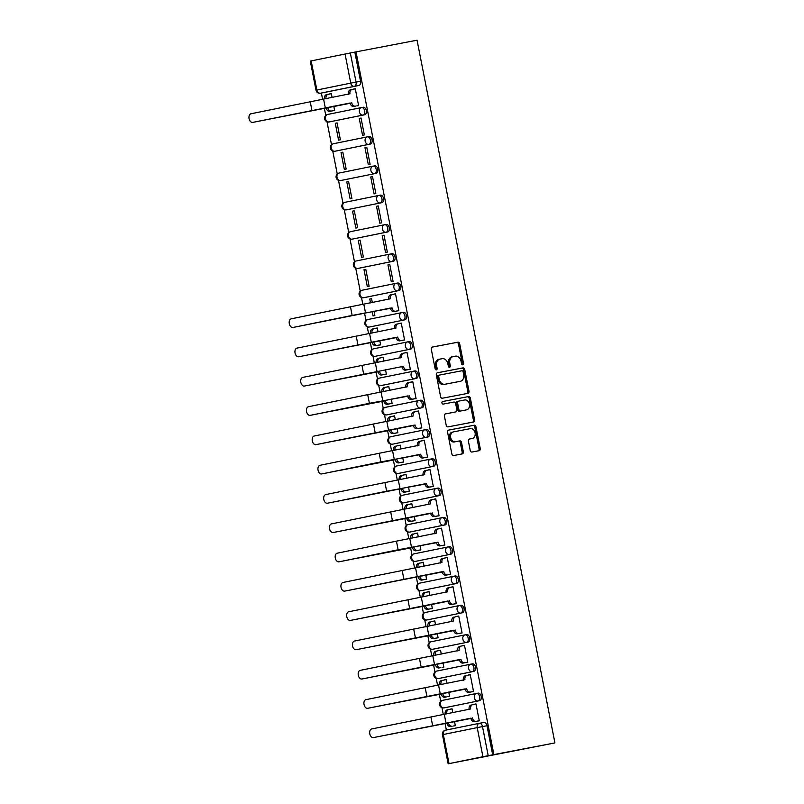 <?xml version="1.0" encoding="UTF-8"?>
<svg xmlns="http://www.w3.org/2000/svg" width="804" height="804" viewBox="0 0 804 804"><rect width="100%" height="100%" fill="white"/><g stroke="black" fill="none" stroke-linecap="round" stroke-linejoin="round"><path stroke-width="1.21" d="M462.782 364.825A1.317 1.015 78.5 0 0 463.526 363.338L459.677 343.76A1.879 1.447 78.5 0 0 457.898 342.182L432.341 347.077A1.879 1.447 78.5 0 0 431.286 349.187L435.135 368.775A1.317 1.015 78.5 0 0 436.381 369.87L436.381 369.87A1.317 1.015 78.5 0 0 437.115 368.393L436.622 365.86A6.01 4.623 78.5 0 1 439.969 359.097L442.14 358.684A6.01 4.623 78.5 0 1 447.838 363.709L448.33 366.252A1.317 1.015 78.5 0 0 450.32 365.87L449.818 363.338A6.01 4.623 78.5 0 1 453.165 356.574A6.01 4.623 78.5 0 1 453.205 356.564L455.335 356.162A6.01 4.623 78.5 0 1 461.034 361.187L461.536 363.72A1.317 1.015 78.5 0 0 462.782 364.825M462.139 364.684A1.317 1.015 78.5 0 0 462.32 363.589L458.481 344.001A1.879 1.447 78.5 0 0 456.702 342.424L432.18 347.117M435.738 369.729A1.317 1.015 78.5 0 0 435.919 368.634L435.426 366.101L436.622 365.86M448.933 367.207A1.317 1.015 78.5 0 0 449.124 366.111L448.622 363.579L449.818 363.338M470.229 450.461A1.879 1.447 78.5 0 0 472.008 452.029L479.184 450.662A1.879 1.447 78.5 0 0 480.239 448.542L475.968 426.793A1.879 1.447 78.5 0 0 474.189 425.226L448.642 430.11A1.879 1.447 78.5 0 0 447.577 432.23L451.848 453.979A1.879 1.447 78.5 0 0 453.627 455.556L462.29 453.898A1.879 1.447 78.5 0 0 462.3 453.888A1.879 1.447 78.5 0 0 463.345 451.778L461.516 442.471A1.879 1.447 78.5 0 0 459.737 440.904L455.446 441.718A5.025 3.869 78.5 0 1 450.682 437.537A5.025 3.869 78.5 0 1 453.476 431.869A5.025 3.869 78.5 0 1 453.506 431.859L470.33 428.643A5.025 3.869 78.5 0 1 475.094 432.823A5.025 3.869 78.5 0 1 472.3 438.492A5.025 3.869 78.5 0 1 472.27 438.502L469.466 439.034A1.879 1.447 78.5 0 0 468.4 441.155L470.229 450.461M440.009 359.097A6.01 4.623 78.5 0 0 439.969 359.097L438.773 359.348A6.01 4.623 78.5 0 0 438.773 359.348A6.01 4.623 78.5 0 0 435.426 366.101M554.921 742.906L493.887 754.584L356.021 51.878L417.055 40.2L554.921 742.906L448.16 763.8L482.923 756.725L477.214 727.62L443.305 734.514L449.024 763.619M467.928 393.337A1.879 1.447 78.5 0 0 468.993 391.216L464.722 369.468A1.879 1.447 78.5 0 0 462.943 367.9L437.386 372.785A1.879 1.447 78.5 0 0 437.376 372.795A1.879 1.447 78.5 0 0 436.331 374.905L440.602 396.653A1.879 1.447 78.5 0 0 442.381 398.221L467.928 393.337M470.35 398.131L474.611 419.879A1.879 1.447 78.5 0 1 473.566 421.999A1.879 1.447 78.5 0 0 473.566 421.999L448.009 426.884A1.879 1.447 78.5 0 1 446.22 425.316L444.401 416.01A1.879 1.447 78.5 0 1 445.446 413.899A1.879 1.447 78.5 0 0 445.446 413.899L455.818 411.909A1.879 1.447 78.5 0 0 456.873 409.799L455.667 403.618A1.879 1.447 78.5 0 0 453.878 402.05L443.094 404.111A1.317 1.015 78.5 0 1 442.582 401.538A1.317 1.015 78.5 0 0 442.582 401.538L468.561 396.563A1.879 1.447 78.5 0 1 470.35 398.131L469.154 398.372L473.415 420.13L474.611 419.879M321.379 93.053L322.595 99.284M324.354 108.218L325.761 115.424M327.007 121.776L331.509 144.72M332.755 151.072L337.258 174.016M338.504 180.367L343.006 203.311M344.253 209.663L348.755 232.607M350.001 238.949L354.504 261.903M355.75 268.245L360.252 291.199M361.498 297.54L362.835 304.354M364.534 313.007L366.001 320.494M367.247 326.836L368.584 333.65M370.332 342.574L371.749 349.79M372.986 356.132L374.322 362.946M376.081 371.87L377.488 379.086M378.734 385.428L380.071 392.241M381.83 401.166L383.237 408.382M384.483 414.723L385.819 421.537M387.568 430.462L388.985 437.667M390.231 444.019L391.568 450.823M393.317 459.757L394.734 466.963M395.98 473.315L397.317 480.119M399.065 489.053L400.482 496.259M401.729 502.611L403.065 509.414M404.814 518.349L406.231 525.555M407.477 531.906L408.814 538.71M410.563 547.645L411.98 554.85M413.226 561.202L414.562 568.006M416.311 576.94L417.728 584.146M418.974 590.498L420.311 597.302M422.06 606.226L423.477 613.442M424.713 619.794L426.05 626.597M427.808 635.522L429.215 642.738M430.462 649.089L431.798 655.893M433.557 664.818L434.964 672.033M436.21 678.375L437.547 685.189M439.296 694.113L440.713 701.329M441.959 707.671L443.295 714.485M445.044 723.409L446.341 730.022M493.887 754.584L482.923 756.725M356.021 51.878L354.825 52.119L360.534 81.234A3.829 2.442 79.2 0 1 358.875 85.475L324.977 92.359A3.829 2.442 -100.8 0 0 324.957 92.37A3.829 2.442 -100.8 0 0 324.977 92.359L320.494 93.224A3.829 2.442 79.2 0 1 320.474 93.224A3.829 2.442 79.2 0 1 320.384 93.234M345.057 54.019L311.158 60.913L316.866 90.018L350.765 83.134L345.057 54.019L350.343 52.984L356.051 82.088A3.829 2.442 79.2 0 1 354.393 86.329L320.494 93.224A3.829 2.945 78.5 0 1 316.866 90.018L316.002 90.199A3.829 3.829 0 0 0 320.474 93.224L324.957 92.37M354.825 52.119L350.343 52.984M316.002 90.199L310.294 61.094L311.158 60.913M332.826 110.781L334.645 110.51L333.781 106.128M356.785 105.917L358.604 105.646L355.288 88.741L353.489 89.103L355.288 88.762M361.036 118.037L359.237 118.399L361.036 118.057L364.353 134.941L362.554 135.303L359.237 118.399M337.077 122.901L335.278 123.273L337.077 122.922L340.393 139.806L338.595 140.167L335.278 123.273M366.785 147.333L364.986 147.695L366.785 147.353L370.091 164.237L368.302 164.599L364.986 147.695M342.826 152.197L341.027 152.569L342.826 152.217L346.142 169.101L344.343 169.463L341.027 152.569M370.734 176.991L374.051 193.895L375.84 193.533L372.523 176.629L370.734 176.991L372.533 176.649M348.564 181.493L346.775 181.865L348.574 181.513L351.881 198.397L350.092 198.759L346.775 181.865M378.272 205.924L376.483 206.286L378.282 205.945L381.588 222.829L379.789 223.19L376.483 206.286M354.313 210.789L352.524 211.161L354.323 210.809L357.629 227.693L355.83 228.055L352.524 211.161M384.021 235.22L382.222 235.582L384.031 235.24L387.337 252.114L385.538 252.486L382.222 235.582M358.262 240.446L361.579 257.35L363.378 256.989L360.061 240.084L358.262 240.446L360.071 240.105M389.769 264.516L387.97 264.878L389.779 264.536L393.086 281.41L391.287 281.782L387.97 264.878M365.81 269.38L364.011 269.742L365.82 269.4L369.126 286.284L367.327 286.646L364.011 269.742M395.518 293.812L393.719 294.174L395.518 293.832L398.834 310.706L397.015 310.977M371.559 298.676L369.76 299.038L371.559 298.696L372.312 302.535M372.212 311.54L373.076 315.942L374.875 315.58L374.011 311.188M401.266 323.107L399.467 323.469L401.266 323.128L404.583 340.002L402.764 340.273M377.307 327.972L375.508 328.333L377.307 327.992L378.061 331.831M378.805 345.137L380.624 344.876L379.759 340.484M407.015 352.403L405.216 352.765L407.015 352.423L410.331 369.297L408.512 369.569M383.056 357.267L381.257 357.629L383.056 357.288L383.809 361.127M384.553 374.433L386.372 374.172L385.508 369.78M412.764 381.689L410.965 382.061L412.764 381.709L416.08 398.593L414.261 398.864M388.804 386.563L387.005 386.925L388.804 386.583L389.558 390.422M390.302 403.729L392.121 403.457L391.257 399.075M418.512 410.985L416.713 411.357L418.512 411.005L421.819 427.889L420.01 428.16M394.553 415.859L392.754 416.221L394.553 415.879L395.307 419.718M396.05 433.024L397.869 432.753L397.005 428.371M424.251 440.28L422.462 440.652L424.261 440.301L427.567 457.185L425.758 457.456M400.291 445.155L398.503 445.516L400.302 445.175L401.055 449.014M401.799 462.32L403.608 462.049L402.754 457.667M429.999 469.576L428.21 469.948L430.009 469.596L433.316 486.48L431.507 486.752M406.804 478.31L406.04 474.45L404.251 474.812L406.05 474.471M407.548 491.616L409.357 491.344L408.502 486.963M435.748 498.872L433.949 499.244L435.758 498.892L439.064 515.776L437.245 516.047M411.789 503.746L409.99 504.108L411.799 503.766L412.552 507.605M413.296 520.912L415.105 520.64L414.251 516.258M441.496 528.168L439.698 528.529L441.496 528.188L444.813 545.072L442.994 545.343M417.537 533.032L415.738 533.404L417.547 533.062L418.291 536.901M419.035 550.207L420.854 549.936L419.989 545.554M447.245 557.463L445.446 557.825L447.245 557.484L450.562 574.368L448.743 574.639M423.286 562.328L421.487 562.699L423.286 562.348L424.04 566.197M424.783 579.503L426.602 579.232L425.738 574.85M452.994 586.759L451.195 587.121L452.994 586.779L456.31 603.663L454.491 603.935M429.034 591.623L427.236 591.995L429.034 591.644L429.788 595.483M430.532 608.799L432.351 608.527L431.487 604.146M458.742 616.055L456.943 616.417L458.742 616.075L462.059 632.959L460.24 633.22M434.783 620.919L432.984 621.291L434.783 620.939L435.537 624.778M436.281 638.095L438.1 637.823L437.235 633.441M464.491 645.351L462.692 645.712L464.491 645.371L467.807 662.255L465.988 662.516M440.532 650.215L438.733 650.587L440.532 650.235L441.285 654.074M442.029 667.39L443.848 667.119L442.984 662.737M470.239 674.646L468.441 675.008L470.239 674.667L473.546 691.54L471.737 691.812M446.28 679.511L444.481 679.872L446.28 679.531L447.034 683.37M447.778 696.686L449.587 696.415L448.732 692.033M475.978 703.942L474.189 704.304L475.988 703.962L479.295 720.836L477.486 721.108M452.783 712.666L452.019 708.806L450.23 709.168L452.029 708.826M476.551 693.46L478.099 693.159A3.829 2.442 -100.8 0 1 478.119 693.159A3.829 2.442 -100.8 0 1 481.234 696.445A3.829 2.442 -100.8 0 1 479.576 700.666L445.677 707.56A3.829 2.442 -100.8 0 0 445.677 707.56L444.079 707.862A3.829 2.442 79.2 0 1 444.069 707.862A3.829 2.945 -101.5 0 1 440.451 704.656A3.829 2.945 78.5 0 1 442.582 700.354L476.46 693.47A3.829 2.945 -101.5 0 1 476.511 693.46A3.829 2.442 79.2 0 1 476.531 693.46A3.829 2.442 79.2 0 1 479.646 696.746A3.829 2.442 79.2 0 1 477.988 700.977L445.657 707.56A3.829 2.442 -100.8 0 1 445.637 707.56M473.827 671.38L472.239 671.682A3.829 2.945 -101.5 0 1 468.611 668.476A3.829 2.945 -101.5 0 1 470.742 664.174A3.829 2.442 79.2 0 1 470.782 664.164L472.36 663.863A3.829 2.442 -100.8 0 0 472.36 663.863A3.829 2.442 -100.8 0 1 475.486 667.149A3.829 2.442 -100.8 0 1 473.827 671.38L438.341 678.566A3.829 2.442 79.2 0 1 438.321 678.576A3.829 2.442 79.2 0 1 438.22 678.586M465.054 634.869L466.611 634.567A3.829 2.442 -100.8 0 0 466.611 634.567A3.829 2.442 -100.8 0 1 469.747 637.853A3.829 2.442 -100.8 0 1 468.079 642.084L434.18 648.969A3.829 2.442 -100.8 0 0 434.16 648.969A3.829 2.442 -100.8 0 0 434.18 648.969L432.592 649.27A3.829 2.442 79.2 0 1 432.572 649.28L434.16 648.969M462.33 612.789L460.742 613.09A3.829 2.945 -101.5 0 1 457.114 609.884A3.829 2.945 -101.5 0 1 459.245 605.583A3.829 2.945 -101.5 0 1 459.265 605.583A3.829 2.442 79.2 0 1 459.285 605.573L460.863 605.271A3.829 2.442 -100.8 0 1 460.873 605.271A3.829 2.442 -100.8 0 1 463.998 608.558A3.829 2.442 -100.8 0 1 462.33 612.789L428.431 619.673A3.829 2.442 -100.8 0 0 428.431 619.673L426.844 619.974A3.829 2.442 79.2 0 1 426.823 619.984A3.829 2.945 -101.5 0 1 423.216 616.779A3.829 2.945 78.5 0 1 425.346 612.467L459.215 605.593M456.582 583.493L421.095 590.679A3.829 2.442 79.2 0 1 421.075 590.689A3.829 2.945 -101.5 0 1 417.467 587.483A3.829 2.945 78.5 0 1 419.598 583.171A3.829 3.829 0 0 0 416.603 587.664A3.829 3.829 0 0 0 421.075 590.689L454.994 583.794A3.829 2.945 -101.5 0 1 451.366 580.588A3.829 2.945 -101.5 0 1 453.496 576.287A3.829 2.442 79.2 0 1 453.536 576.277A3.829 2.442 79.2 0 1 456.662 579.563A3.829 2.442 79.2 0 1 454.994 583.794L456.582 583.493A3.829 2.442 -100.8 0 0 458.25 579.262A3.829 2.442 -100.8 0 0 455.134 575.976A3.829 2.442 -100.8 0 0 455.114 575.976L453.556 576.277A3.829 3.829 0 0 0 453.496 576.287A3.829 2.945 -101.5 0 1 453.526 576.287L419.598 583.171A3.829 2.945 78.5 0 1 419.618 583.171L453.476 576.297M447.808 546.981L449.366 546.68A3.829 2.442 -100.8 0 0 449.366 546.68A3.829 2.442 -100.8 0 1 452.501 549.966A3.829 2.442 -100.8 0 1 450.843 554.197L416.934 561.081A3.829 2.442 -100.8 0 0 416.924 561.091A3.829 2.442 -100.8 0 0 416.934 561.081L415.346 561.383A3.829 2.442 79.2 0 1 415.326 561.393L416.924 561.091M445.094 524.901L443.496 525.203A3.829 2.945 -101.5 0 1 439.868 522.007A3.829 2.945 -101.5 0 1 441.999 517.696A3.829 2.945 -101.5 0 1 442.029 517.696A3.829 2.442 79.2 0 1 442.049 517.686L443.617 517.384A3.829 2.442 -100.8 0 1 443.637 517.384A3.829 2.442 -100.8 0 1 446.753 520.67A3.829 2.442 -100.8 0 1 445.094 524.901L411.186 531.786A3.829 2.442 -100.8 0 0 411.186 531.786L409.598 532.097A3.829 2.442 79.2 0 1 409.578 532.097A3.829 2.442 79.2 0 1 409.487 532.107M439.346 495.606L437.758 495.907A3.829 2.945 -101.5 0 1 434.12 492.711A3.829 2.945 -101.5 0 1 436.25 488.4A3.829 2.442 79.2 0 1 436.301 488.39L437.868 488.098A3.829 2.442 -100.8 0 0 437.868 488.098A3.829 2.442 -100.8 0 1 441.004 491.375A3.829 2.442 -100.8 0 1 439.346 495.606L403.849 502.801A3.829 2.442 79.2 0 1 403.829 502.801L405.427 502.5A3.829 2.442 -100.8 0 0 405.427 502.5A3.829 2.442 -100.8 0 0 405.447 502.49M433.597 466.31L399.699 473.194A3.829 2.442 -100.8 0 0 399.699 473.194L398.101 473.506A3.829 2.442 79.2 0 1 398.091 473.506A3.829 2.945 -101.5 0 1 394.473 470.3A3.829 2.945 78.5 0 1 396.603 465.998A3.829 3.829 0 0 0 393.608 470.491A3.829 3.829 0 0 0 398.091 473.506L432.009 466.611A3.829 2.945 -101.5 0 1 428.381 463.416A3.829 2.945 -101.5 0 1 430.502 459.104A3.829 2.945 -101.5 0 1 430.532 459.104A3.829 2.442 79.2 0 1 430.552 459.104A3.829 2.442 79.2 0 1 433.668 462.38A3.829 2.442 79.2 0 1 432.009 466.611L433.597 466.31A3.829 2.442 -100.8 0 0 435.255 462.079A3.829 2.442 -100.8 0 0 432.14 458.793A3.829 2.442 -100.8 0 0 432.12 458.803L430.562 459.094A3.829 3.829 0 0 0 430.502 459.104L396.603 465.998A3.829 2.945 78.5 0 1 396.633 465.988L430.482 459.114M427.849 437.014L392.352 444.21A3.829 2.442 79.2 0 1 392.342 444.21A3.829 2.945 -101.5 0 1 388.724 441.004A3.829 2.945 78.5 0 1 390.855 436.703A3.829 3.829 0 0 0 387.86 441.195A3.829 3.829 0 0 0 392.342 444.21L426.261 437.316A3.829 2.945 -101.5 0 1 422.633 434.12A3.829 2.945 -101.5 0 1 424.763 429.808A3.829 2.442 79.2 0 1 424.803 429.808A3.829 2.442 79.2 0 1 427.919 433.095A3.829 2.442 79.2 0 1 426.261 437.316L427.849 437.014A3.829 2.442 -100.8 0 0 429.507 432.783A3.829 2.442 -100.8 0 0 426.391 429.497A3.829 2.442 -100.8 0 0 426.371 429.507L424.824 429.798A3.829 3.829 0 0 0 424.763 429.808A3.829 2.945 -101.5 0 1 424.783 429.808L390.855 436.703A3.829 2.945 78.5 0 1 390.885 436.693L424.733 429.818M419.075 400.503L420.633 400.211A3.829 2.442 -100.8 0 0 420.633 400.211A3.829 2.442 -100.8 0 1 423.768 403.487A3.829 2.442 -100.8 0 1 422.1 407.718L388.201 414.603A3.829 2.442 -100.8 0 0 388.181 414.613A3.829 2.442 -100.8 0 0 388.201 414.603L386.613 414.914A3.829 2.442 79.2 0 1 386.593 414.914L388.181 414.613M416.351 378.423L382.453 385.317A3.829 2.442 -100.8 0 0 382.453 385.317L380.865 385.618A3.829 2.442 79.2 0 1 380.845 385.618A3.829 2.945 -101.5 0 1 377.237 382.413A3.829 2.945 78.5 0 1 379.367 378.111A3.829 3.829 0 0 0 376.372 382.603A3.829 3.829 0 0 0 380.845 385.618L414.763 378.724A3.829 2.945 -101.5 0 1 411.135 375.528A3.829 2.945 -101.5 0 1 413.266 371.227A3.829 2.945 -101.5 0 1 413.286 371.217A3.829 2.442 79.2 0 1 413.306 371.217A3.829 2.442 79.2 0 1 416.422 374.503A3.829 2.442 79.2 0 1 414.763 378.724L416.351 378.423A3.829 2.442 -100.8 0 0 418.02 374.192A3.829 2.442 -100.8 0 0 414.894 370.905A3.829 2.442 -100.8 0 0 414.884 370.915L413.326 371.207A3.829 3.829 0 0 0 413.266 371.227L379.387 378.101A3.829 2.945 78.5 0 0 379.367 378.111L413.266 371.227M410.603 349.127L375.116 356.323A3.829 2.442 79.2 0 1 375.096 356.323A3.829 2.945 -101.5 0 1 371.488 353.117A3.829 2.945 78.5 0 1 373.619 348.815A3.829 3.829 0 0 0 370.624 353.308A3.829 3.829 0 0 0 375.096 356.323L409.015 349.438A3.829 2.945 -101.5 0 1 405.387 346.233A3.829 2.945 -101.5 0 1 407.517 341.931A3.829 2.945 -101.5 0 1 407.538 341.921A3.829 2.442 79.2 0 1 407.558 341.921A3.829 2.442 79.2 0 1 410.673 345.207A3.829 2.442 79.2 0 1 409.015 349.438L410.603 349.127A3.829 2.442 -100.8 0 0 412.271 344.896A3.829 2.442 -100.8 0 0 409.146 341.61A3.829 2.442 -100.8 0 0 409.135 341.62L407.578 341.911A3.829 3.829 0 0 0 407.517 341.931L373.619 348.815A3.829 2.945 78.5 0 1 373.639 348.815L407.487 341.931M401.829 312.625L403.387 312.324A3.829 2.442 -100.8 0 0 403.387 312.324A3.829 2.442 -100.8 0 1 406.522 315.61A3.829 2.442 -100.8 0 1 404.864 319.831L370.956 326.726A3.829 2.442 -100.8 0 0 370.935 326.726A3.829 2.442 -100.8 0 0 370.956 326.726L369.368 327.027A3.829 2.442 79.2 0 1 369.348 327.027L370.935 326.726M399.116 290.535L365.207 297.43A3.829 2.442 -100.8 0 0 365.207 297.43L363.619 297.731A3.829 2.442 79.2 0 1 363.599 297.731A3.829 2.945 -101.5 0 1 359.991 294.525A3.829 2.945 78.5 0 1 362.122 290.224A3.829 3.829 0 0 0 359.127 294.716A3.829 3.829 0 0 0 363.599 297.731L397.518 290.847A3.829 2.945 -101.5 0 1 393.89 287.641A3.829 2.945 -101.5 0 1 396.02 283.34A3.829 2.945 -101.5 0 1 396.05 283.33A3.829 2.442 79.2 0 1 396.06 283.33A3.829 2.442 79.2 0 1 399.186 286.616A3.829 2.442 79.2 0 1 397.518 290.847L399.116 290.535A3.829 2.442 -100.8 0 0 400.774 286.314A3.829 2.442 -100.8 0 0 397.658 283.028A3.829 2.442 -100.8 0 0 397.638 283.028L396.081 283.33A3.829 3.829 0 0 0 396.02 283.34L362.142 290.224A3.829 2.945 78.5 0 0 362.122 290.224L396.02 283.34M393.367 261.24L391.769 261.551A3.829 2.945 -101.5 0 1 388.141 258.345A3.829 2.945 -101.5 0 1 390.272 254.044A3.829 2.945 -101.5 0 1 390.302 254.034A3.829 2.442 79.2 0 1 390.322 254.034L391.89 253.732A3.829 2.442 -100.8 0 0 391.89 253.732A3.829 2.442 -100.8 0 1 395.025 257.019A3.829 2.442 -100.8 0 1 393.367 261.24L359.458 268.134A3.829 2.442 -100.8 0 0 359.448 268.134A3.829 2.442 -100.8 0 0 359.458 268.134L357.87 268.435A3.829 2.442 79.2 0 1 357.85 268.435L359.448 268.134M386.161 224.437L386.141 224.437A3.829 2.442 -100.8 0 1 386.161 224.437A3.829 2.442 -100.8 0 1 389.277 227.723A3.829 2.442 -100.8 0 1 387.618 231.954L353.72 238.838A3.829 2.442 -100.8 0 0 353.72 238.838L352.122 239.14A3.829 2.442 79.2 0 1 352.102 239.15A3.829 2.945 -101.5 0 1 348.494 235.944A3.829 2.945 78.5 0 1 350.624 231.632L384.503 224.748A3.829 2.945 -101.5 0 1 384.553 224.738A3.829 2.442 79.2 0 1 384.573 224.738A3.829 2.442 79.2 0 1 387.689 228.024A3.829 2.442 79.2 0 1 386.031 232.255L353.7 238.838A3.829 2.442 -100.8 0 1 353.68 238.848M381.87 202.658L346.373 209.844A3.829 2.442 79.2 0 1 346.363 209.854A3.829 2.945 -101.5 0 1 342.745 206.648A3.829 2.945 78.5 0 1 344.876 202.337A3.829 3.829 0 0 0 341.881 206.829A3.829 3.829 0 0 0 346.363 209.854L380.282 202.96A3.829 2.945 -101.5 0 1 376.654 199.754A3.829 2.945 -101.5 0 1 378.784 195.452A3.829 2.945 -101.5 0 1 378.805 195.442A3.829 2.442 79.2 0 1 378.825 195.442A3.829 2.442 79.2 0 1 381.94 198.729A3.829 2.442 79.2 0 1 380.282 202.96L381.87 202.658A3.829 2.442 -100.8 0 0 383.528 198.427A3.829 2.442 -100.8 0 0 380.413 195.141A3.829 2.442 -100.8 0 0 380.392 195.141L378.835 195.442A3.829 3.829 0 0 0 378.784 195.452L344.876 202.337A3.829 2.945 78.5 0 1 344.906 202.337L378.754 195.452M373.096 166.147L374.644 165.845A3.829 2.442 -100.8 0 0 374.644 165.845A3.829 2.442 -100.8 0 1 377.779 169.131A3.829 2.442 -100.8 0 1 376.121 173.362L342.223 180.247A3.829 2.442 -100.8 0 0 342.202 180.247A3.829 2.442 -100.8 0 0 342.223 180.247L340.625 180.548A3.829 2.442 79.2 0 1 340.615 180.558L342.202 180.247M370.373 144.067L336.474 150.951A3.829 2.442 -100.8 0 0 336.474 150.951L334.886 151.252A3.829 2.442 79.2 0 1 334.866 151.263A3.829 2.945 -101.5 0 1 331.248 148.057A3.829 2.945 78.5 0 1 333.379 143.745A3.829 3.829 0 0 0 330.394 148.237A3.829 3.829 0 0 0 334.866 151.263L368.785 144.368A3.829 2.945 -101.5 0 1 365.157 141.162A3.829 2.945 -101.5 0 1 367.287 136.861A3.829 2.945 -101.5 0 1 367.307 136.861A3.829 2.442 79.2 0 1 367.327 136.851A3.829 2.442 79.2 0 1 370.443 140.137A3.829 2.442 79.2 0 1 368.785 144.368L370.373 144.067A3.829 2.442 -100.8 0 0 372.041 139.836A3.829 2.442 -100.8 0 0 368.915 136.549A3.829 2.442 -100.8 0 0 368.905 136.549L367.348 136.851A3.829 3.829 0 0 0 367.287 136.861L333.409 143.745A3.829 2.945 78.5 0 0 333.379 143.745L367.287 136.861M364.624 114.771L329.137 121.957A3.829 2.442 79.2 0 1 329.117 121.967A3.829 2.945 -101.5 0 1 325.509 118.761A3.829 2.945 78.5 0 1 327.64 114.459A3.829 3.829 0 0 0 324.645 118.942A3.829 3.829 0 0 0 329.117 121.967L363.036 115.072A3.829 2.945 -101.5 0 1 359.408 111.867A3.829 2.945 -101.5 0 1 361.539 107.565A3.829 2.442 79.2 0 1 361.579 107.555A3.829 2.442 79.2 0 1 364.694 110.841A3.829 2.442 79.2 0 1 363.036 115.072L364.624 114.771A3.829 2.442 -100.8 0 0 366.292 110.54A3.829 2.442 -100.8 0 0 363.167 107.254A3.829 2.442 -100.8 0 0 363.157 107.254L361.599 107.555A3.829 3.829 0 0 0 361.539 107.565A3.829 2.945 -101.5 0 1 361.559 107.565L327.64 114.459A3.829 2.945 78.5 0 1 327.66 114.449L361.509 107.575M331.328 93.606L329.529 93.978L331.328 93.636L332.082 97.475M453.526 725.982L455.335 725.71L454.481 721.329M369.76 299.038L370.513 302.877M472.37 663.863L470.782 664.164A3.829 2.442 79.2 0 1 473.898 667.451A3.829 2.442 79.2 0 1 472.239 671.682L439.909 678.264A3.829 2.442 -100.8 0 0 439.909 678.264A3.829 2.442 -100.8 0 0 439.929 678.264M428.401 619.683A3.829 2.442 -100.8 0 0 428.411 619.673L460.742 613.09A3.829 2.442 79.2 0 0 462.4 608.859A3.829 2.442 79.2 0 0 459.285 605.573A3.829 3.829 0 0 0 459.245 605.583L425.346 612.467A3.829 2.945 78.5 0 0 425.346 612.467A3.829 3.829 0 0 0 422.351 616.959A3.829 3.829 0 0 0 426.823 619.984M421.075 590.689L422.663 590.377A3.829 2.442 -100.8 0 0 422.663 590.377A3.829 2.442 -100.8 0 0 422.683 590.377M411.156 531.796A3.829 2.442 -100.8 0 0 411.176 531.796L409.578 532.097A3.829 2.945 -101.5 0 1 405.97 528.891A3.829 2.945 78.5 0 1 408.1 524.59A3.829 3.829 0 0 0 405.105 529.082A3.829 3.829 0 0 0 409.578 532.097L443.496 525.203A3.829 2.442 79.2 0 0 445.165 520.972A3.829 2.442 79.2 0 0 442.049 517.686A3.829 3.829 0 0 0 441.999 517.696L408.1 524.59A3.829 2.945 78.5 0 1 408.12 524.58L441.979 517.706M399.658 473.204A3.829 2.442 -100.8 0 0 399.678 473.204L398.091 473.506M392.342 444.21L393.93 443.908A3.829 2.442 -100.8 0 0 393.93 443.908A3.829 2.442 -100.8 0 0 393.95 443.898M382.413 385.317A3.829 2.442 -100.8 0 0 382.433 385.317L380.845 385.618M375.096 356.323L376.684 356.021A3.829 2.442 -100.8 0 0 376.684 356.021A3.829 2.442 -100.8 0 0 376.704 356.021M365.177 297.43A3.829 2.442 -100.8 0 0 365.197 297.43L363.599 297.731M346.363 209.854L347.951 209.542A3.829 2.442 -100.8 0 0 347.951 209.542A3.829 2.442 -100.8 0 0 347.971 209.542M336.434 150.961A3.829 2.442 -100.8 0 0 336.454 150.951L334.866 151.263M329.117 121.967L330.705 121.665A3.829 2.442 -100.8 0 0 330.705 121.665A3.829 2.442 -100.8 0 0 330.725 121.655M492.691 754.825L486.983 725.721A3.829 2.442 -100.8 0 0 483.867 722.454A3.829 2.442 -100.8 0 0 483.847 722.454L479.405 723.309A3.829 2.442 79.2 0 1 479.385 723.309A3.829 2.442 79.2 0 1 482.5 726.585L488.209 755.69M453.124 356.584L452.009 356.805A6.01 4.623 78.5 0 0 451.969 356.815A6.01 4.623 78.5 0 0 448.622 363.579M466.903 393.528A1.879 1.447 78.5 0 0 467.797 391.468L463.526 369.709A1.879 1.447 78.5 0 0 461.747 368.142L437.225 372.835M463.134 371.88A1.317 1.015 78.5 0 0 461.888 370.775L439.456 375.066A1.317 1.015 78.5 0 0 438.723 376.553L439.245 379.227A6.01 4.623 78.5 0 0 444.944 384.252L460.27 381.317A6.01 4.623 78.5 0 0 460.31 381.307A6.01 4.623 78.5 0 0 463.657 374.553L463.134 371.88M438.25 375.317L438.26 375.317A1.317 1.015 78.5 0 0 437.517 376.795L438.723 376.553M459.074 381.558L459.114 381.558A6.01 4.623 78.5 0 0 459.154 381.548A6.01 4.623 78.5 0 1 459.074 381.558L443.748 384.493A6.01 4.623 78.5 0 1 438.039 379.468L437.517 376.795M472.531 422.19A1.879 1.447 78.5 0 0 473.415 420.13M445.285 413.939L454.622 412.15A1.879 1.447 78.5 0 0 454.642 412.15M442.451 401.578L468.561 396.563M466.571 409.849A5.025 3.869 78.5 0 0 466.601 409.849A5.025 3.869 78.5 0 0 469.395 404.171A5.025 3.869 78.5 0 0 464.632 399.99L458.712 401.126A1.879 1.447 78.5 0 0 457.647 403.236L458.863 409.417A1.879 1.447 78.5 0 0 460.642 410.985L465.375 410.1A5.025 3.869 78.5 0 0 465.405 410.09A5.025 3.869 78.5 0 0 465.436 410.08L466.601 409.849M457.496 401.367L457.516 401.367A1.879 1.447 78.5 0 0 456.451 403.487L457.647 403.236M465.375 410.1L459.446 411.226A1.879 1.447 78.5 0 1 457.667 409.658L456.451 403.487M469.154 398.372A1.879 1.447 78.5 0 0 467.365 396.804M471.134 438.733A5.025 3.869 78.5 0 1 471.104 438.743A5.025 3.869 78.5 0 1 471.064 438.743L469.295 439.084M452.28 432.11L452.31 432.1A5.025 3.869 78.5 0 0 452.28 432.11A5.025 3.869 78.5 0 0 449.486 437.778A5.025 3.869 78.5 0 0 454.25 441.969L455.446 441.718M461.255 454.089A1.879 1.447 78.5 0 0 462.149 452.019L460.32 442.713A1.879 1.447 78.5 0 0 458.541 441.145L454.25 441.969M478.149 450.863A1.879 1.447 78.5 0 0 479.043 448.793L474.772 427.035A1.879 1.447 78.5 0 0 472.993 425.467L448.471 430.16M270.727 118.761A4.402 2.814 -100.8 0 0 271.38 118.751A4.402 2.814 -100.8 0 0 271.4 118.751L273.28 118.389A4.402 2.814 79.2 0 1 273.259 118.389A4.402 2.814 79.2 0 1 273.239 118.399L327.781 107.535L273.259 118.389M325.188 98.791L326.032 98.631A3.829 2.945 78.5 0 1 328.163 94.319A3.829 2.945 78.5 0 0 328.163 94.319L331.348 93.706M327.781 107.535L327.841 107.816A3.829 2.945 78.5 0 0 331.469 111.022L334.625 110.419M334.625 110.439L329.911 111.344A3.829 2.945 -101.5 0 1 326.283 108.138L326.223 107.857M324.474 98.932A3.829 2.945 -101.5 0 1 326.605 94.631A3.829 2.945 -101.5 0 1 326.635 94.631L328.143 94.319M355.308 88.842L352.152 89.445A3.829 2.945 78.5 0 0 352.122 89.445A3.829 2.945 78.5 0 0 349.991 93.756L250.989 113.766A4.402 2.814 -100.8 0 0 249.079 118.62A4.402 2.814 -100.8 0 0 252.667 122.399A4.402 2.814 -100.8 0 0 252.687 122.399L254.566 122.037A4.402 2.814 79.2 0 1 254.546 122.047A4.402 2.814 79.2 0 1 254.526 122.047M348.484 94.329L348.433 94.068A3.829 2.945 -101.5 0 1 350.564 89.767A3.829 2.945 -101.5 0 1 350.594 89.757L350.564 89.767M351.74 102.671L351.8 102.952A3.829 2.945 78.5 0 0 355.428 106.158L353.871 106.47A3.829 2.945 -101.5 0 1 350.242 103.274L252.687 122.399M252.667 122.399L350.182 102.992M316.706 353.117A4.402 2.814 -100.8 0 0 317.359 353.107A4.402 2.814 -100.8 0 0 317.379 353.107L319.258 352.745A4.402 2.814 79.2 0 1 319.238 352.755A4.402 2.814 79.2 0 1 319.218 352.755L373.759 341.901L319.238 352.755M377.327 328.062L374.172 328.675A3.829 2.945 78.5 0 0 372.011 332.977L372.011 332.987M374.172 328.675A3.829 2.945 78.5 0 0 374.141 328.675L372.584 328.997A3.829 2.945 -101.5 0 1 372.614 328.987L374.121 328.685M373.759 341.901L373.82 342.182A3.829 2.945 78.5 0 0 377.448 345.388L380.604 344.775M380.604 344.795L375.89 345.7A3.829 2.945 -101.5 0 1 372.262 342.494L372.202 342.213M370.453 333.288A3.829 2.945 -101.5 0 1 372.584 328.997M322.454 382.413A4.402 2.814 -100.8 0 0 323.107 382.402A4.402 2.814 -100.8 0 0 323.128 382.402L325.007 382.041A4.402 2.814 79.2 0 1 324.987 382.051A4.402 2.814 79.2 0 1 324.967 382.051L379.568 371.478A3.829 2.945 78.5 0 0 383.196 374.674L386.352 374.071M383.076 357.358L379.92 357.961A3.829 2.945 78.5 0 0 379.89 357.971A3.829 2.945 78.5 0 0 377.759 362.272L377.759 362.282M386.352 374.091L381.639 374.996A3.829 2.945 -101.5 0 1 378.011 371.79L379.508 371.197M325.007 382.041L377.95 371.508M376.202 362.584A3.829 2.945 -101.5 0 1 378.332 358.282A3.829 2.945 -101.5 0 1 378.362 358.282L378.332 358.282M328.203 411.708A4.402 2.814 -100.8 0 0 328.856 411.698A4.402 2.814 -100.8 0 0 328.876 411.698L330.756 411.336A4.402 2.814 79.2 0 1 330.735 411.346A4.402 2.814 79.2 0 1 330.715 411.346M388.824 386.654L385.659 387.257A3.829 2.945 78.5 0 0 385.639 387.267A3.829 2.945 78.5 0 0 383.508 391.568L383.508 391.578M392.101 403.387L387.387 404.291A3.829 2.945 -101.5 0 1 383.759 401.085L328.876 411.698M385.257 400.492L385.317 400.774A3.829 2.945 78.5 0 0 388.945 403.97L392.101 403.367M328.856 411.698L383.699 400.804M381.95 391.88A3.829 2.945 -101.5 0 1 384.081 387.578A3.829 2.945 -101.5 0 1 384.101 387.578L384.081 387.578M333.941 441.004A4.402 2.814 -100.8 0 0 334.605 440.994A4.402 2.814 -100.8 0 0 334.625 440.994L336.504 440.632A4.402 2.814 79.2 0 1 336.484 440.632A4.402 2.814 79.2 0 1 336.464 440.642L391.056 430.07A3.829 2.945 78.5 0 0 394.694 433.266L397.849 432.663M394.563 415.949L391.407 416.552A3.829 2.945 78.5 0 0 389.257 420.864L389.257 420.874M391.407 416.552A3.829 2.945 78.5 0 0 391.387 416.562L389.829 416.874A3.829 2.945 -101.5 0 1 389.85 416.874L391.357 416.562M397.849 432.683L393.136 433.587A3.829 2.945 -101.5 0 1 389.498 430.381L391.005 429.788M336.504 440.632L389.448 430.1M387.699 421.175A3.829 2.945 -101.5 0 1 389.829 416.874M339.69 470.3A4.402 2.814 -100.8 0 0 340.353 470.29A4.402 2.814 -100.8 0 0 340.373 470.29L342.253 469.928A4.402 2.814 79.2 0 1 342.233 469.928A4.402 2.814 79.2 0 1 342.213 469.938M400.312 445.245L397.156 445.848A3.829 2.945 78.5 0 0 397.136 445.858A3.829 2.945 78.5 0 0 395.005 450.16L395.005 450.17M403.598 461.978L398.874 462.883A3.829 2.945 -101.5 0 1 395.246 459.677L340.373 470.29M396.754 459.084L396.804 459.365A3.829 2.945 78.5 0 0 400.432 462.561L403.598 461.958M340.353 470.29L395.196 459.396M393.447 450.471A3.829 2.945 -101.5 0 1 395.578 446.17A3.829 2.945 -101.5 0 1 395.598 446.17L395.578 446.17M345.439 499.596A4.402 2.814 -100.8 0 0 346.102 499.585A4.402 2.814 -100.8 0 0 346.122 499.585L348.001 499.224A4.402 2.814 79.2 0 1 347.981 499.224A4.402 2.814 79.2 0 1 347.961 499.234L402.502 488.38L347.981 499.224M406.06 474.541L402.904 475.144A3.829 2.945 78.5 0 0 400.754 479.455L400.754 479.465M402.904 475.144A3.829 2.945 78.5 0 0 402.884 475.154L401.327 475.465A3.829 2.945 -101.5 0 1 401.347 475.465L402.854 475.154M402.502 488.38L402.553 488.661A3.829 2.945 78.5 0 0 406.181 491.857L409.336 491.254M409.347 491.274L404.623 492.179A3.829 2.945 -101.5 0 1 400.995 488.973L400.945 488.691M399.186 479.767A3.829 2.945 -101.5 0 1 401.327 475.465M351.187 528.891A4.402 2.814 -100.8 0 0 351.84 528.881A4.402 2.814 -100.8 0 0 351.861 528.881L353.75 528.519A4.402 2.814 79.2 0 1 353.73 528.519A4.402 2.814 79.2 0 1 353.71 528.529L408.301 517.957A3.829 2.945 78.5 0 0 411.929 521.153L415.085 520.55M411.809 503.837L408.653 504.44A3.829 2.945 78.5 0 0 406.492 508.751L406.502 508.761M408.653 504.44A3.829 2.945 78.5 0 0 408.623 504.45L407.065 504.761A3.829 2.945 -101.5 0 1 407.095 504.761L408.603 504.45M415.095 520.57L410.372 521.474A3.829 2.945 -101.5 0 1 406.744 518.268L408.251 517.665M353.75 528.519L406.693 517.987M404.935 509.063A3.829 2.945 -101.5 0 1 407.065 504.761M356.936 558.187A4.402 2.814 -100.8 0 0 357.589 558.177A4.402 2.814 -100.8 0 0 357.609 558.177L359.488 557.815A4.402 2.814 79.2 0 1 359.468 557.815A4.402 2.814 79.2 0 1 359.448 557.825M417.557 533.132L414.402 533.735A3.829 2.945 78.5 0 0 414.372 533.745A3.829 2.945 78.5 0 0 412.241 538.047L412.251 538.057M420.844 549.866L416.12 550.77A3.829 2.945 -101.5 0 1 412.492 547.564L357.609 558.177M413.99 546.961L414.05 547.243A3.829 2.945 78.5 0 0 417.678 550.449L420.834 549.846M357.589 558.177L412.442 547.283M410.683 538.358A3.829 2.945 -101.5 0 1 412.814 534.057A3.829 2.945 -101.5 0 1 412.844 534.057L412.814 534.057M362.684 587.473A4.402 2.814 -100.8 0 0 363.338 587.473A4.402 2.814 -100.8 0 0 363.358 587.473L365.237 587.111A4.402 2.814 79.2 0 1 365.217 587.111A4.402 2.814 79.2 0 1 365.197 587.111L419.738 576.257L365.217 587.111M423.306 562.428L420.15 563.031A3.829 2.945 78.5 0 0 417.99 567.343L417.99 567.353M420.15 563.031A3.829 2.945 78.5 0 0 420.12 563.041L418.562 563.353A3.829 2.945 -101.5 0 1 418.593 563.343L420.1 563.041M419.738 576.257L419.799 576.538A3.829 2.945 78.5 0 0 423.427 579.744L426.582 579.141M426.582 579.161L421.869 580.056A3.829 2.945 -101.5 0 1 418.241 576.86L418.18 576.579M416.432 567.644A3.829 2.945 -101.5 0 1 418.562 563.353M368.433 616.769A4.402 2.814 -100.8 0 0 369.086 616.769A4.402 2.814 -100.8 0 0 369.106 616.758L370.986 616.407A4.402 2.814 79.2 0 1 370.966 616.407A4.402 2.814 79.2 0 1 370.945 616.407L425.547 605.834A3.829 2.945 78.5 0 0 429.175 609.04L432.331 608.437M429.055 591.724L425.899 592.327A3.829 2.945 78.5 0 0 425.869 592.327A3.829 2.945 78.5 0 0 423.738 596.638L423.738 596.648M432.331 608.457L427.617 609.352A3.829 2.945 -101.5 0 1 423.989 606.156L425.487 605.553M370.986 616.407L423.929 605.874M422.18 596.94A3.829 2.945 -101.5 0 1 424.311 592.649A3.829 2.945 -101.5 0 1 424.341 592.638L424.311 592.649M374.182 646.064A4.402 2.814 -100.8 0 0 374.835 646.064A4.402 2.814 -100.8 0 0 374.855 646.054L376.734 645.702A4.402 2.814 79.2 0 1 376.714 645.702A4.402 2.814 79.2 0 1 376.694 645.702M434.803 621.02L431.647 621.623A3.829 2.945 78.5 0 0 431.617 621.623A3.829 2.945 78.5 0 0 429.487 625.934L429.487 625.944M438.079 637.753L433.366 638.647A3.829 2.945 -101.5 0 1 429.738 635.451L374.855 646.054M431.235 634.848L431.296 635.13A3.829 2.945 78.5 0 0 434.924 638.336L438.079 637.733M374.835 646.064L429.678 635.17M427.929 626.236A3.829 2.945 -101.5 0 1 430.06 621.944A3.829 2.945 -101.5 0 1 430.09 621.934L430.06 621.944M379.93 675.36A4.402 2.814 -100.8 0 0 380.583 675.36A4.402 2.814 -100.8 0 0 380.604 675.35L382.483 674.998A4.402 2.814 79.2 0 1 382.463 674.998A4.402 2.814 79.2 0 1 382.443 674.998L437.044 664.426A3.829 2.945 78.5 0 0 440.672 667.632L439.115 667.943A3.829 2.945 -101.5 0 1 435.487 664.747L436.984 664.144M440.552 650.315L437.386 650.918A3.829 2.945 78.5 0 0 435.235 655.23L435.235 655.24M437.386 650.918A3.829 2.945 78.5 0 0 437.366 650.918L435.808 651.24A3.829 2.945 -101.5 0 1 435.828 651.23L437.336 650.928M382.483 674.998L435.426 664.466M433.678 655.531A3.829 2.945 -101.5 0 1 435.808 651.24M385.669 704.656A4.402 2.814 -100.8 0 0 386.332 704.656A4.402 2.814 -100.8 0 0 386.352 704.646L388.231 704.284A4.402 2.814 79.2 0 1 388.211 704.294A4.402 2.814 79.2 0 1 388.191 704.294M440.14 684.696L440.984 684.526A3.829 2.945 78.5 0 1 443.115 680.214A3.829 2.945 78.5 0 1 443.135 680.214L446.29 679.611M442.733 693.44L442.783 693.721A3.829 2.945 78.5 0 0 446.421 696.927L444.863 697.239A3.829 2.945 -101.5 0 1 441.225 694.043L386.352 704.646M386.332 704.656L441.175 693.762M439.426 684.827A3.829 2.945 -101.5 0 1 441.557 680.536A3.829 2.945 -101.5 0 1 441.577 680.526L441.557 680.536M391.417 733.951A4.402 2.814 -100.8 0 0 392.081 733.951A4.402 2.814 -100.8 0 0 392.101 733.941L393.98 733.58A4.402 2.814 79.2 0 1 393.96 733.59A4.402 2.814 79.2 0 1 393.94 733.59L448.481 722.736L393.96 733.59M445.888 713.992L446.733 713.821A3.829 2.945 78.5 0 1 448.863 709.51A3.829 2.945 78.5 0 0 448.863 709.51L452.039 708.907M448.481 722.736L448.531 723.017A3.829 2.945 78.5 0 0 452.16 726.223L450.602 726.535A3.829 2.945 -101.5 0 1 446.974 723.339L446.923 723.057M445.175 714.123A3.829 2.945 -101.5 0 1 447.305 709.831A3.829 2.945 -101.5 0 1 447.325 709.821L448.833 709.52M291.219 318.826A4.402 2.814 -100.8 0 0 289.309 323.69A4.402 2.814 -100.8 0 0 292.897 327.469A4.402 2.814 -100.8 0 0 292.917 327.469L294.797 327.107A4.402 2.814 79.2 0 1 294.777 327.107A4.402 2.814 79.2 0 1 294.756 327.117L352.152 315.429L350.464 306.786L291.219 318.826M388.714 299.4L388.664 299.138A3.829 2.945 -101.5 0 1 390.794 294.827A3.829 2.945 -101.5 0 1 390.824 294.827L392.332 294.515A3.829 2.945 78.5 0 0 390.221 298.817L350.464 306.786M398.814 310.635L394.101 311.54A3.829 2.945 -101.5 0 1 390.473 308.334L352.152 315.429M294.797 327.107L390.412 308.053M395.538 293.902L392.382 294.505A3.829 2.945 78.5 0 0 392.352 294.515L390.794 294.827M391.97 307.741L392.03 308.022A3.829 2.945 78.5 0 0 395.658 311.218L394.101 311.54M398.814 310.615L395.658 311.218M401.286 323.198L398.131 323.801A3.829 2.945 78.5 0 0 398.101 323.811A3.829 2.945 78.5 0 0 395.97 328.112L296.967 348.122A4.402 2.814 -100.8 0 0 295.058 352.986A4.402 2.814 -100.8 0 0 298.646 356.765A4.402 2.814 -100.8 0 0 298.666 356.765L300.545 356.403A4.402 2.814 79.2 0 1 300.525 356.403A4.402 2.814 79.2 0 1 300.505 356.403M394.462 328.695L394.412 328.424A3.829 2.945 -101.5 0 1 396.543 324.123A3.829 2.945 -101.5 0 1 396.573 324.123L396.543 324.123M404.563 339.931L399.849 340.836A3.829 2.945 -101.5 0 1 396.221 337.63L298.666 356.765M298.646 356.765L396.161 337.348M397.719 337.037L397.779 337.318A3.829 2.945 78.5 0 0 401.407 340.514L399.849 340.836M404.563 339.911L401.407 340.514M407.035 352.494L403.869 353.097A3.829 2.945 78.5 0 0 401.719 357.408L302.716 377.418A4.402 2.814 -100.8 0 0 300.807 382.282A4.402 2.814 -100.8 0 0 304.394 386.061A4.402 2.814 -100.8 0 0 304.414 386.051L306.294 385.699A4.402 2.814 79.2 0 1 306.274 385.699A4.402 2.814 79.2 0 1 306.254 385.699L403.467 366.322L306.274 385.699M400.211 357.991L400.161 357.72A3.829 2.945 -101.5 0 1 402.291 353.418A3.829 2.945 -101.5 0 1 402.322 353.418L403.819 353.107M410.311 369.227L405.598 370.131A3.829 2.945 -101.5 0 1 401.97 366.925L401.91 366.644M403.869 353.097A3.829 2.945 78.5 0 0 403.849 353.107L402.291 353.418M403.467 366.322L403.528 366.604A3.829 2.945 78.5 0 0 407.156 369.81L405.598 370.131M410.311 369.207L407.156 369.81M308.465 406.713A4.402 2.814 -100.8 0 0 306.555 411.578A4.402 2.814 -100.8 0 0 310.143 415.356A4.402 2.814 -100.8 0 0 310.163 415.346L312.042 414.995A4.402 2.814 79.2 0 1 312.022 414.995A4.402 2.814 79.2 0 1 312.002 414.995L369.398 403.317L367.699 394.674L308.465 406.713M405.96 387.287L405.909 387.015A3.829 2.945 -101.5 0 1 408.04 382.714A3.829 2.945 -101.5 0 1 408.06 382.714L409.568 382.402A3.829 2.945 78.5 0 0 407.467 386.704L367.699 394.674M416.06 398.523L411.346 399.427A3.829 2.945 -101.5 0 1 407.718 396.221L369.398 403.317M312.042 414.995L407.658 395.94M412.784 381.789L409.618 382.392A3.829 2.945 78.5 0 0 409.598 382.402L408.04 382.714M409.216 395.618L409.276 395.9A3.829 2.945 78.5 0 0 412.904 399.106L411.346 399.427M416.06 398.503L412.904 399.106M418.522 411.085L415.366 411.688A3.829 2.945 78.5 0 0 413.216 416L314.213 436.009A4.402 2.814 -100.8 0 0 312.304 440.873A4.402 2.814 -100.8 0 0 315.892 444.652A4.402 2.814 -100.8 0 0 315.902 444.642L317.791 444.29A4.402 2.814 79.2 0 1 317.771 444.29A4.402 2.814 79.2 0 1 317.751 444.29M411.708 416.583L411.658 416.311A3.829 2.945 -101.5 0 1 413.789 412.01A3.829 2.945 -101.5 0 1 413.809 412L415.316 411.698M421.809 427.818L417.095 428.713A3.829 2.945 -101.5 0 1 413.457 425.517L315.902 444.642M315.892 444.652L413.407 425.236M415.366 411.688A3.829 2.945 78.5 0 0 415.346 411.688L413.789 412.01M414.964 424.914L415.015 425.195A3.829 2.945 78.5 0 0 418.653 428.401L417.095 428.713M421.809 427.798L418.653 428.401M319.962 465.305A4.402 2.814 -100.8 0 0 318.052 470.169A4.402 2.814 -100.8 0 0 321.63 473.948A4.402 2.814 -100.8 0 0 321.65 473.938L323.53 473.576A4.402 2.814 79.2 0 1 323.509 473.586A4.402 2.814 79.2 0 1 323.489 473.586L380.895 461.908L379.197 453.265L319.962 465.305M417.457 445.868L417.407 445.607A3.829 2.945 -101.5 0 1 419.537 441.306A3.829 2.945 -101.5 0 1 419.557 441.296L421.065 440.994M424.271 440.381L421.115 440.984A3.829 2.945 78.5 0 0 418.964 445.295L379.197 453.265M427.557 457.114L422.834 458.009A3.829 2.945 -101.5 0 1 419.206 454.813L380.895 461.908M323.53 473.576L419.155 454.531M421.115 440.984A3.829 2.945 78.5 0 0 421.095 440.984L419.537 441.306M420.713 454.21L420.763 454.491A3.829 2.945 78.5 0 0 424.391 457.697L422.834 458.009M427.557 457.094L424.391 457.697M325.71 494.601A4.402 2.814 -100.8 0 0 323.791 499.465A4.402 2.814 -100.8 0 0 327.379 503.244A4.402 2.814 -100.8 0 0 327.399 503.234L329.278 502.872A4.402 2.814 79.2 0 1 329.258 502.882A4.402 2.814 79.2 0 1 329.238 502.882L386.644 491.204L384.945 482.561L325.71 494.601M423.205 475.164L423.155 474.903A3.829 2.945 -101.5 0 1 425.286 470.601A3.829 2.945 -101.5 0 1 425.306 470.591L426.813 470.29A3.829 2.945 78.5 0 0 424.713 474.591L384.945 482.561M433.306 486.4L428.582 487.304A3.829 2.945 -101.5 0 1 424.954 484.108L386.644 491.204M329.278 502.872L424.904 483.827M430.019 469.677L426.864 470.28A3.829 2.945 78.5 0 0 426.844 470.28L425.286 470.601M426.462 483.505L426.512 483.787A3.829 2.945 78.5 0 0 430.14 486.993L428.582 487.304M433.296 486.39L430.14 486.993M435.768 498.972L432.612 499.575A3.829 2.945 78.5 0 0 430.452 503.887L331.459 523.896A4.402 2.814 -100.8 0 0 329.539 528.751A4.402 2.814 -100.8 0 0 333.127 532.529A4.402 2.814 -100.8 0 0 333.147 532.529L335.027 532.168A4.402 2.814 79.2 0 1 335.007 532.178A4.402 2.814 79.2 0 1 334.987 532.178M428.954 504.46L428.894 504.198A3.829 2.945 -101.5 0 1 431.024 499.897A3.829 2.945 -101.5 0 1 431.055 499.887L432.562 499.585M439.054 515.696L434.331 516.6A3.829 2.945 -101.5 0 1 430.703 513.404L333.147 532.529M335.027 532.168L430.653 513.123M432.612 499.575A3.829 2.945 78.5 0 0 432.582 499.575L431.024 499.897M432.21 512.801L432.261 513.083A3.829 2.945 78.5 0 0 435.889 516.289L434.331 516.6M439.044 515.686L435.889 516.289M337.198 553.192A4.402 2.814 -100.8 0 0 335.288 558.046A4.402 2.814 -100.8 0 0 338.876 561.825A4.402 2.814 -100.8 0 0 338.896 561.825L340.775 561.463A4.402 2.814 79.2 0 1 340.755 561.473A4.402 2.814 79.2 0 1 340.735 561.473L398.131 549.785L396.442 541.152L337.198 553.192M434.703 533.755L434.642 533.494A3.829 2.945 -101.5 0 1 436.773 529.193A3.829 2.945 -101.5 0 1 436.803 529.183L438.311 528.881A3.829 2.945 78.5 0 0 436.2 533.183L396.442 541.152M444.803 544.991L440.079 545.896A3.829 2.945 -101.5 0 1 436.451 542.7L398.131 549.785M340.775 561.463L436.401 542.419M441.517 528.268L438.361 528.871A3.829 2.945 78.5 0 0 438.331 528.871L436.773 529.193M437.949 542.097L438.009 542.378A3.829 2.945 78.5 0 0 441.637 545.584L440.079 545.896M444.793 544.981L441.637 545.584M447.265 557.564L444.109 558.167A3.829 2.945 78.5 0 0 444.079 558.167A3.829 2.945 78.5 0 0 441.949 562.468L342.946 582.478A4.402 2.814 -100.8 0 0 341.037 587.342A4.402 2.814 -100.8 0 0 344.625 591.121A4.402 2.814 -100.8 0 0 344.645 591.121L346.524 590.759A4.402 2.814 79.2 0 1 346.504 590.769A4.402 2.814 79.2 0 1 346.484 590.769M440.441 563.051L440.391 562.79A3.829 2.945 -101.5 0 1 442.522 558.489A3.829 2.945 -101.5 0 1 442.552 558.478L442.522 558.489M450.541 574.287L445.828 575.192A3.829 2.945 -101.5 0 1 442.2 571.996L344.645 591.121M346.524 590.759L442.14 571.704M443.697 571.393L443.758 571.674A3.829 2.945 78.5 0 0 447.386 574.88L445.828 575.192M450.541 574.277L447.386 574.88M453.014 586.85L449.858 587.463A3.829 2.945 78.5 0 0 447.697 591.764L348.695 611.774A4.402 2.814 -100.8 0 0 346.785 616.638A4.402 2.814 -100.8 0 0 350.373 620.417A4.402 2.814 -100.8 0 0 350.393 620.417L352.273 620.055A4.402 2.814 79.2 0 1 352.252 620.055A4.402 2.814 79.2 0 1 352.232 620.065M446.19 592.347L446.14 592.086A3.829 2.945 -101.5 0 1 448.27 587.784A3.829 2.945 -101.5 0 1 448.3 587.774L449.808 587.473M456.29 603.583L451.577 604.487A3.829 2.945 -101.5 0 1 447.949 601.281L350.393 620.417L447.888 601M449.858 587.463A3.829 2.945 78.5 0 0 449.828 587.463L448.27 587.784M449.446 600.688L449.506 600.97A3.829 2.945 78.5 0 0 453.134 604.176L451.577 604.487M456.29 603.563L453.134 604.176M458.762 616.145L455.597 616.758A3.829 2.945 78.5 0 0 455.577 616.758A3.829 2.945 78.5 0 0 453.446 621.06L354.443 641.069A4.402 2.814 -100.8 0 0 352.534 645.934A4.402 2.814 -100.8 0 0 356.122 649.712A4.402 2.814 -100.8 0 0 356.142 649.712L358.021 649.351A4.402 2.814 79.2 0 1 358.001 649.351A4.402 2.814 79.2 0 1 357.981 649.361M451.938 621.643L451.888 621.381A3.829 2.945 -101.5 0 1 454.019 617.07A3.829 2.945 -101.5 0 1 454.049 617.07L454.019 617.07M462.039 632.879L457.325 633.783A3.829 2.945 -101.5 0 1 453.697 630.577L358.001 649.351M358.021 649.351L453.637 630.296M455.195 629.984L455.255 630.266A3.829 2.945 78.5 0 0 458.883 633.472L457.325 633.783M462.039 632.859L458.883 633.472M464.511 645.441L461.345 646.044A3.829 2.945 78.5 0 0 459.195 650.356L360.192 670.365A4.402 2.814 -100.8 0 0 358.282 675.229A4.402 2.814 -100.8 0 0 361.87 679.008A4.402 2.814 -100.8 0 0 361.89 679.008L363.77 678.646A4.402 2.814 79.2 0 1 363.75 678.646A4.402 2.814 79.2 0 1 363.73 678.656M457.687 650.938L457.637 650.677A3.829 2.945 -101.5 0 1 459.767 646.366A3.829 2.945 -101.5 0 1 459.787 646.366L461.295 646.054M467.787 662.174L463.074 663.079A3.829 2.945 -101.5 0 1 459.446 659.873L361.89 679.008M361.87 679.008L459.385 659.592M461.345 646.044A3.829 2.945 78.5 0 0 461.325 646.054L459.767 646.366M460.943 659.28L461.004 659.561A3.829 2.945 78.5 0 0 464.632 662.757L463.074 663.079M467.787 662.154L464.632 662.757M470.25 674.737L467.094 675.34A3.829 2.945 78.5 0 0 464.943 679.651L365.941 699.661A4.402 2.814 -100.8 0 0 364.031 704.525A4.402 2.814 -100.8 0 0 367.609 708.304A4.402 2.814 -100.8 0 0 367.629 708.304L369.518 707.942A4.402 2.814 79.2 0 1 369.498 707.942A4.402 2.814 79.2 0 1 369.478 707.952M463.436 680.234L463.385 679.973A3.829 2.945 -101.5 0 1 465.516 675.661A3.829 2.945 -101.5 0 1 465.536 675.661L467.044 675.35M473.536 691.47L468.822 692.375A3.829 2.945 -101.5 0 1 465.184 689.169L369.498 707.942M369.518 707.942L465.134 688.887M467.094 675.34A3.829 2.945 78.5 0 0 467.074 675.35L465.516 675.661M466.692 688.576L466.742 688.857A3.829 2.945 78.5 0 0 470.38 692.053L468.822 692.375M473.536 691.45L470.38 692.053M475.998 704.033L472.842 704.636A3.829 2.945 78.5 0 0 472.822 704.646A3.829 2.945 78.5 0 0 470.692 708.947L371.689 728.957A4.402 2.814 -100.8 0 0 369.78 733.821A4.402 2.814 -100.8 0 0 373.357 737.6A4.402 2.814 -100.8 0 0 373.378 737.6L375.257 737.238A4.402 2.814 79.2 0 1 375.237 737.238A4.402 2.814 79.2 0 1 375.217 737.248M469.184 709.53L469.134 709.269A3.829 2.945 -101.5 0 1 471.265 704.957A3.829 2.945 -101.5 0 1 471.285 704.957L471.265 704.957M479.284 720.766L474.561 721.67A3.829 2.945 -101.5 0 1 470.933 718.464L375.237 737.238M375.257 737.238L470.883 718.183M472.44 717.871L472.491 718.153A3.829 2.945 78.5 0 0 476.119 721.349L474.561 721.67M479.284 720.746L476.119 721.349M462.32 363.589L463.526 363.338M435.919 368.634L437.115 368.393M449.124 366.111L450.32 365.87M445.466 730.203L479.315 723.319A3.829 2.945 -101.5 0 1 479.365 723.309A3.829 3.829 0 0 0 479.345 723.319L445.436 730.203A3.829 2.945 -101.5 0 1 445.466 730.203M358.875 85.475L354.393 86.329A3.829 2.945 78.5 0 1 350.765 83.134L360.534 81.234M479.576 700.666L477.988 700.977A3.829 2.945 -101.5 0 1 474.36 697.771A3.829 2.945 -101.5 0 1 476.491 693.47A3.829 3.829 0 0 1 476.531 693.46L478.119 693.159M470.782 664.164A3.829 3.829 0 0 0 470.742 664.174A3.829 2.945 -101.5 0 1 470.762 664.164L436.833 671.059A3.829 3.829 0 0 0 433.848 675.551A3.829 3.829 0 0 0 438.321 678.576A3.829 2.945 -101.5 0 1 434.703 675.37A3.829 2.945 78.5 0 1 436.833 671.059A3.829 2.945 78.5 0 1 436.863 671.059L470.712 664.174M468.079 642.084L432.592 649.27A3.829 2.945 -101.5 0 1 428.964 646.074A3.829 2.945 78.5 0 1 431.085 641.763L464.963 634.879M450.843 554.197L415.346 561.383A3.829 2.945 -101.5 0 1 411.718 558.187A3.829 2.945 78.5 0 1 413.849 553.886A3.829 3.829 0 0 0 410.854 558.368A3.829 3.829 0 0 0 415.326 561.393M449.386 546.68L447.788 546.981A3.829 3.829 0 0 0 447.748 546.991A3.829 2.945 -101.5 0 1 447.778 546.991A3.829 2.442 79.2 0 1 447.788 546.981A3.829 2.442 79.2 0 1 450.913 550.268A3.829 2.442 79.2 0 1 449.245 554.499A3.829 2.945 -101.5 0 1 445.617 551.293A3.829 2.945 -101.5 0 1 447.748 546.991L413.849 553.886A3.829 2.945 78.5 0 1 413.869 553.876L447.727 547.001M437.889 488.088L436.301 488.39A3.829 2.442 79.2 0 1 439.416 491.676A3.829 2.442 79.2 0 1 437.758 495.907L403.849 502.801A3.829 2.945 -101.5 0 1 400.221 499.596A3.829 2.945 78.5 0 1 402.352 495.294A3.829 3.829 0 0 0 399.357 499.786A3.829 3.829 0 0 0 403.829 502.801M436.301 488.39A3.829 3.829 0 0 0 436.25 488.4A3.829 2.945 -101.5 0 1 436.281 488.4L402.352 495.294A3.829 2.945 78.5 0 1 402.382 495.284L436.23 488.41M422.1 407.718L386.613 414.914A3.829 2.945 -101.5 0 1 382.975 411.708A3.829 2.945 78.5 0 1 385.106 407.407A3.829 3.829 0 0 0 382.121 411.899A3.829 3.829 0 0 0 386.593 414.914M420.643 400.201L419.055 400.513A3.829 2.945 -101.5 0 1 419.035 400.513A3.829 2.442 79.2 0 1 422.17 403.799A3.829 2.442 79.2 0 1 420.512 408.02A3.829 2.945 -101.5 0 1 416.884 404.824A3.829 2.945 -101.5 0 1 419.015 400.513A3.829 2.442 79.2 0 1 419.055 400.513L385.106 407.407A3.829 2.945 78.5 0 1 385.136 407.397L418.984 400.523M404.864 319.831L369.368 327.027A3.829 2.945 -101.5 0 1 365.74 323.821A3.829 2.945 78.5 0 1 367.87 319.52L401.749 312.635A3.829 2.945 -101.5 0 1 401.799 312.625A3.829 2.442 79.2 0 1 401.809 312.625A3.829 2.442 79.2 0 1 404.935 315.912A3.829 2.442 79.2 0 1 403.266 320.143A3.829 2.945 -101.5 0 1 399.638 316.937A3.829 2.945 -101.5 0 1 401.769 312.635A3.829 3.829 0 0 1 401.809 312.625L403.407 312.324M391.91 253.732L390.322 254.034A3.829 2.442 79.2 0 1 393.437 257.32A3.829 2.442 79.2 0 1 391.769 261.551L357.87 268.435A3.829 2.945 -101.5 0 1 354.242 265.23A3.829 2.945 78.5 0 1 356.373 260.928L390.252 254.044M387.618 231.954L386.031 232.255A3.829 2.945 -101.5 0 1 382.392 229.05A3.829 2.945 -101.5 0 1 384.523 224.748A3.829 3.829 0 0 1 384.573 224.738M376.121 173.362L340.625 180.548A3.829 2.945 -101.5 0 1 336.997 177.352A3.829 2.945 78.5 0 1 339.127 173.041L373.006 166.167M340.615 180.558A3.829 3.829 0 0 1 336.132 177.533A3.829 3.829 0 0 1 339.127 173.041A3.829 2.945 78.5 0 0 339.127 173.041L373.036 166.157A3.829 2.442 79.2 0 1 373.076 166.147A3.829 2.442 79.2 0 1 376.192 169.433A3.829 2.442 79.2 0 1 374.533 173.664A3.829 2.945 -101.5 0 1 370.905 170.458A3.829 2.945 -101.5 0 1 373.036 166.157A3.829 2.945 -101.5 0 1 373.056 166.157A3.829 3.829 0 0 1 373.076 166.147L374.664 165.845M432.572 649.28A3.829 3.829 0 0 1 428.1 646.255A3.829 3.829 0 0 1 431.085 641.763A3.829 2.945 78.5 0 0 431.085 641.763L464.993 634.879A3.829 2.442 79.2 0 1 465.034 634.869A3.829 2.442 79.2 0 1 468.149 638.155A3.829 2.442 79.2 0 1 466.491 642.386A3.829 2.945 -101.5 0 1 462.863 639.18A3.829 2.945 -101.5 0 1 464.993 634.879A3.829 2.945 -101.5 0 1 465.013 634.869A3.829 3.829 0 0 0 464.993 634.879L466.621 634.567M384.523 224.748L350.624 231.632A3.829 2.945 78.5 0 0 350.624 231.632A3.829 3.829 0 0 0 347.629 236.125A3.829 3.829 0 0 0 352.102 239.15M390.322 254.034A3.829 3.829 0 0 0 390.272 254.044L356.373 260.928A3.829 2.945 78.5 0 0 356.373 260.928A3.829 3.829 0 0 0 353.378 265.421A3.829 3.829 0 0 0 357.85 268.435M401.769 312.635L367.87 319.52A3.829 2.945 78.5 0 0 367.87 319.52A3.829 3.829 0 0 0 364.875 324.012A3.829 3.829 0 0 0 369.348 327.027M476.491 693.47L442.582 700.354A3.829 2.945 78.5 0 0 442.582 700.354A3.829 3.829 0 0 0 439.587 704.847A3.829 3.829 0 0 0 444.069 707.862M486.983 725.721L477.214 727.62A3.829 2.945 -101.5 0 1 479.345 723.319M442.441 734.695L443.305 734.514A3.829 2.945 -101.5 0 1 445.436 730.203A3.829 3.829 0 0 0 442.441 734.695L448.16 763.8M438.803 359.338L439.929 359.107M456.702 342.424L457.898 342.182M458.481 344.001L459.677 343.76M461.747 368.142L462.943 367.9M463.526 369.709L464.722 369.468M467.797 391.468L468.993 391.216M438.039 379.468L439.245 379.227M443.748 384.493L444.944 384.252M457.667 409.658L458.863 409.417M459.446 411.226L460.642 410.985M471.064 438.743L472.27 438.502M458.541 441.145L459.737 440.904M460.32 442.713L461.516 442.471M462.149 452.019L463.345 451.778M472.993 425.467L474.189 425.226M474.772 427.035L475.968 426.793M479.043 448.793L480.239 448.542M329.911 111.344L331.469 111.022M326.283 108.138L327.841 107.816M349.991 93.756L348.433 94.068M325.278 107.736L323.58 99.103M355.428 106.158L353.871 106.47M351.8 102.952L350.242 103.274M311.922 110.359L310.223 101.726M371.167 333.147L372.011 332.977M375.89 345.7L377.448 345.388M372.262 342.494L373.82 342.182M376.915 362.443L377.759 362.272M381.639 374.996L383.196 374.674M378.011 371.79L379.568 371.478M382.664 391.739L383.508 391.568M387.387 404.291L388.945 403.97M383.759 401.085L385.317 400.774M388.412 421.035L389.257 420.864M393.136 433.587L394.694 433.266M389.498 430.381L391.056 430.07M394.161 450.33L395.005 450.16M398.874 462.883L400.432 462.561M395.246 459.677L396.804 459.365M399.91 479.626L400.754 479.455M404.623 492.179L406.181 491.857M400.995 488.973L402.553 488.661M405.658 508.922L406.492 508.751M410.372 521.474L411.929 521.153M406.744 518.268L408.301 517.957M411.397 538.218L412.241 538.047M416.12 550.77L417.678 550.449M412.492 547.564L414.05 547.243M417.145 567.513L417.99 567.343M421.869 580.056L423.427 579.744M418.241 576.86L419.799 576.538M422.894 596.809L423.738 596.638M427.617 609.352L429.175 609.04M423.989 606.156L425.547 605.834M428.643 626.105L429.487 625.934M433.366 638.647L434.924 638.336M429.738 635.451L431.296 635.13M434.391 655.401L435.235 655.23M439.115 667.943L440.672 667.632M435.487 664.747L437.044 664.426M444.863 697.239L446.421 696.927M441.225 694.043L442.783 693.721M450.602 726.535L452.16 726.223M446.974 723.339L448.531 723.017M390.221 298.817L388.664 299.138M365.508 312.806L363.81 304.163M392.03 308.022L390.473 308.334M395.97 328.112L394.412 328.424M371.257 342.102L369.559 333.459M397.779 337.318L396.221 337.63M357.901 344.725L356.212 336.082M401.719 357.408L400.161 357.72M377.006 371.388L375.307 362.755M403.528 366.604L401.97 366.925M363.649 374.021L361.951 365.378M407.467 386.704L405.909 387.015M382.754 400.683L381.056 392.05M409.276 395.9L407.718 396.221M413.216 416L411.658 416.311M388.503 429.979L386.804 421.346M415.015 425.195L413.457 425.517M375.146 432.612L373.448 423.969M418.964 445.295L417.407 445.607M394.241 459.275L392.553 450.642M420.763 454.491L419.206 454.813M424.713 474.591L423.155 474.903M399.99 488.571L398.302 479.938M426.512 483.787L424.954 484.108M430.452 503.887L428.894 504.198M405.739 517.866L404.05 509.233M432.261 513.083L430.703 513.404M392.392 520.5L390.694 511.857M436.2 533.183L434.642 533.494M411.487 547.162L409.789 538.529M438.009 542.378L436.451 542.7M441.949 562.468L440.391 562.79M417.236 576.458L415.537 567.815M443.758 571.674L442.2 571.996M403.879 579.081L402.191 570.448M447.697 591.764L446.14 592.086M422.984 605.754L421.286 597.111M449.506 600.97L447.949 601.281M409.628 608.377L407.94 599.744M453.446 621.06L451.888 621.381M428.733 635.049L427.035 626.406M455.255 630.266L453.697 630.577M415.377 637.672L413.678 629.04M459.195 650.356L457.637 650.677M434.482 664.345L432.783 655.702M461.004 659.561L459.446 659.873M421.125 666.968L419.427 658.335M464.943 679.651L463.385 679.973M440.23 693.641L438.532 684.998M466.742 688.857L465.184 689.169M426.874 696.264L425.175 687.631M470.692 708.947L469.134 709.269M445.969 722.937L444.28 714.294M472.491 718.153L470.933 718.464M432.622 725.56L430.924 716.927M363.167 107.254L361.579 107.555M368.915 136.549L367.327 136.851M380.413 195.141L378.825 195.442M397.658 283.028L396.06 283.33M409.146 341.61L407.558 341.921M414.894 370.905L413.306 371.217M426.391 429.497L424.803 429.808M432.14 458.793L430.552 459.104M443.637 517.384L442.049 517.686M455.134 575.976L453.536 576.277M460.873 605.271L459.285 605.573M483.867 722.454L479.385 723.309M451.969 356.815L453.165 356.574M471.104 438.743L472.3 438.492M326.605 94.631L328.163 94.319M447.305 709.831L448.863 709.51M333.127 532.529L335.007 532.178M344.625 591.121L346.504 590.769"/></g></svg>

